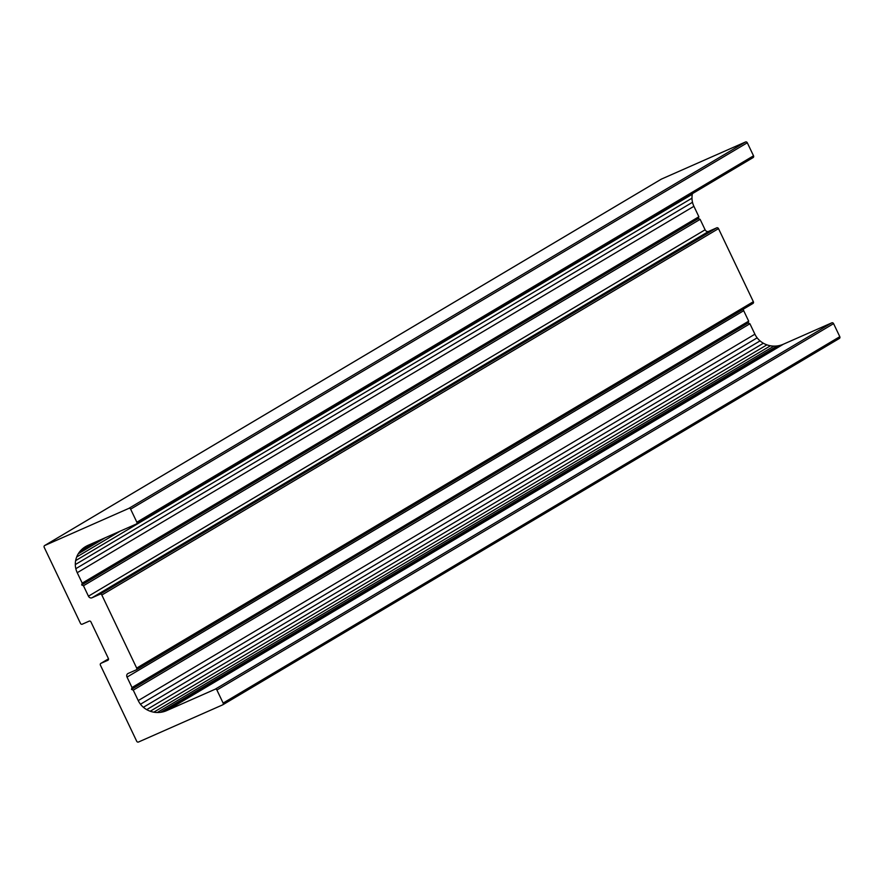 <?xml version="1.0" encoding="UTF-8"?>
<svg xmlns="http://www.w3.org/2000/svg" width="884" height="884" viewBox="0 0 884 884"><rect width="100%" height="100%" fill="white"/><g stroke="black" fill="none" stroke-linecap="round" stroke-linejoin="round"><path stroke-width="1.33" d="M87.925 545.395A29.183 25.349 -120.7 0 0 85.571 546.61A29.183 25.349 -120.7 0 0 85.151 546.865A28.631 24.863 -120.7 0 0 82.577 548.743A27.548 23.934 -120.7 0 0 80.267 551.041A26.001 22.586 -120.7 0 0 78.256 553.793A24.089 20.929 -120.7 0 0 76.676 556.997A22.001 19.117 -120.7 0 0 75.637 560.622A20.012 17.382 -120.7 0 0 75.317 564.578A18.431 16.011 -120.7 0 0 75.825 568.688A17.547 15.238 -120.7 0 0 77.24 572.699L82.212 583.142L81.682 584.954L83.461 585.749L88.444 596.192A2.895 2.519 -120.7 0 0 91.991 597.783L100.058 594.214A1.448 1.26 59.3 0 1 101.837 595.02L136.689 668.094A1.448 1.26 59.3 0 1 136.158 669.906L128.092 673.464A2.895 2.519 -120.7 0 0 127.031 677.1L132.014 687.531L131.484 689.354L133.252 690.15L138.236 700.581A17.547 15.238 -120.7 0 0 140.479 704.228A18.431 16.011 -120.7 0 0 143.385 707.288A20.012 17.382 -120.7 0 0 146.711 709.631A22.001 19.117 -120.7 0 0 150.247 711.233A24.089 20.929 -120.7 0 0 153.805 712.173A26.001 22.586 -120.7 0 0 157.275 712.504A27.548 23.934 -120.7 0 0 160.601 712.316A28.631 24.863 -120.7 0 0 163.761 711.664A29.183 25.349 -120.7 0 0 166.722 710.603A29.183 25.349 -120.7 0 0 166.722 710.592L215.132 689.233A1.448 1.26 59.3 0 1 216.912 690.028L223.133 703.078A1.448 1.26 59.3 0 1 222.602 704.891L138.468 742.03A1.448 1.26 59.3 0 1 136.7 741.234L100.411 665.155A1.448 1.26 59.3 0 1 100.931 663.343L107.848 660.282A1.448 1.26 -120.7 0 0 108.378 658.469L90.953 621.938A1.448 1.26 -120.7 0 0 89.174 621.132L82.267 624.192A1.448 1.26 59.3 0 1 80.488 623.397L44.2 547.318A1.448 1.26 59.3 0 1 44.73 545.505L128.865 508.366A1.448 1.26 59.3 0 1 130.633 509.162L136.865 522.212A1.448 1.26 59.3 0 1 136.335 524.024L87.925 545.384A29.183 25.349 -120.7 0 0 87.925 545.395M133.252 690.15L749.919 323.754L754.903 334.196A17.547 15.238 -120.7 0 0 757.146 337.843A18.431 16.011 -120.7 0 0 760.052 340.892A20.012 17.382 -120.7 0 0 763.378 343.235A22.001 19.117 -120.7 0 0 766.914 344.848A24.089 20.929 -120.7 0 0 770.472 345.777A26.001 22.586 -120.7 0 0 773.942 346.108A27.548 23.934 -120.7 0 0 777.268 345.92A28.631 24.863 -120.7 0 0 780.428 345.279A29.183 25.349 -120.7 0 0 783.39 344.207A29.183 25.349 -120.7 0 0 783.401 344.207L166.722 710.592M222.823 704.758L839.27 338.495A1.448 1.26 -120.7 0 0 839.8 336.682L833.579 323.632A1.448 1.26 -120.7 0 0 831.8 322.837L783.401 344.207M136.556 523.892L753.002 157.628A1.448 1.26 -120.7 0 0 753.533 155.816L747.3 142.766A1.448 1.26 -120.7 0 0 745.532 141.97L661.398 179.109A1.448 1.26 -120.7 0 0 661.177 179.242M692.426 193.629A22.001 19.117 -120.7 0 0 692.305 194.226A20.012 17.382 -120.7 0 0 691.984 198.182A18.431 16.011 -120.7 0 0 692.492 202.292A17.547 15.238 -120.7 0 0 693.907 206.303L77.24 572.699M136.379 669.774L752.825 303.521A1.448 1.26 -120.7 0 0 753.356 301.698L718.504 228.625A1.448 1.26 -120.7 0 0 716.725 227.829L708.659 231.387A2.895 2.519 -120.7 0 1 705.112 229.796L700.128 219.354L698.349 218.558L698.879 216.746L82.212 583.142M698.879 216.746L693.907 206.303M698.349 218.558L81.682 584.954M700.128 219.354L83.461 585.749M743.389 309.135A2.895 2.519 -120.7 0 0 743.698 310.704L127.031 677.1M749.919 323.754L748.151 322.958L748.682 321.146L132.014 687.531M748.682 321.146L743.698 310.704M748.151 322.958L131.484 689.354M85.991 546.356L85.151 546.865M780.428 345.279L163.761 711.664M754.903 334.196L138.236 700.581M757.146 337.843L140.479 704.228M760.052 340.892L143.385 707.288M763.378 343.235L146.711 709.631M766.914 344.848L150.247 711.233M770.472 345.777L153.805 712.173M773.942 346.108L157.275 712.504M777.268 345.92L160.601 712.316M831.8 322.837L215.132 689.233M833.579 323.632L216.912 690.028M839.8 336.682L223.133 703.078M100.82 663.398L108.5 658.834L100.931 663.343M661.398 179.109L44.73 545.505M745.532 141.97L128.865 508.366M747.3 142.766L130.633 509.162M753.533 155.816L136.865 522.212M89.063 544.887L82.577 548.743M95.118 542.212L80.267 551.041M105.329 537.704L78.256 553.793M120.125 531.173L76.676 556.997M692.305 194.226L75.637 560.622M691.984 198.182L75.317 564.578M692.492 202.292L75.825 568.688M705.112 229.796L88.444 596.192M708.659 231.387L91.991 597.783M716.725 227.829L100.058 594.214M718.504 228.625L101.837 595.02M753.356 301.698L136.689 668.094M839.391 338.439L222.724 704.835M661.276 179.165L44.609 545.561M753.113 157.573L136.445 523.958M752.947 303.455L136.28 669.851"/></g></svg>
